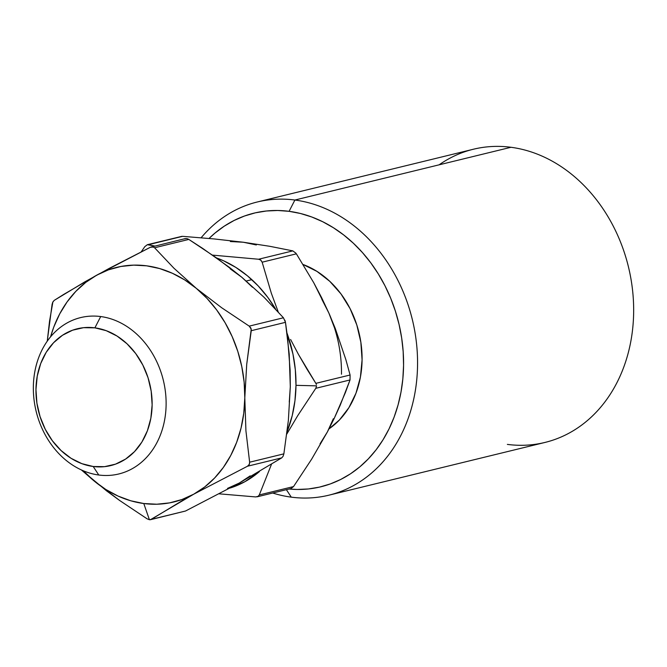 <?xml version="1.0" encoding="UTF-8"?>
<svg xmlns="http://www.w3.org/2000/svg" width="667" height="667" viewBox="0 0 667 667"><rect width="100%" height="100%" fill="white"/><g stroke="black" fill="none" stroke-linecap="round" stroke-linejoin="round"><path stroke-width="1" d="M100.7 316.55L94.897 327.847A70.427 57.279 76.3 0 1 152.134 404.844A70.427 57.279 76.3 0 1 93.205 466.5L98.766 475.012A80.482 65.458 -103.7 0 0 166.116 404.544A80.482 65.458 -103.7 0 0 100.7 316.55A80.482 65.458 76.3 0 1 165.491 392.363A80.482 65.458 76.3 0 1 118.818 473.97A80.482 65.458 76.3 0 1 98.766 475.012A80.482 65.458 76.3 0 1 33.975 399.2A80.482 65.458 76.3 0 1 80.649 317.592A80.482 65.458 76.3 0 1 100.7 316.55A80.482 65.458 -103.7 0 0 33.35 387.018A80.482 65.458 -103.7 0 0 98.766 475.012L93.205 466.5L104.552 466.658L115.491 464.157L125.613 459.071L134.526 451.617L141.879 442.063L147.39 430.79L150.85 418.217L152.134 404.844L151.184 391.17L148.041 377.722L142.813 365.032L135.718 353.568L127.022 343.788L117.059 336.06L106.211 330.674L94.897 327.847L83.55 327.68L72.603 330.19L62.481 335.268L53.577 342.73L46.223 352.276L40.704 363.557L37.244 376.121L35.96 389.503L36.91 403.176L40.062 416.617L45.281 429.306L52.376 440.77L61.072 450.55L71.035 458.287L81.883 463.665L93.205 466.5A70.427 57.279 76.3 0 1 35.96 389.503A70.427 57.279 76.3 0 1 94.897 327.847L100.7 316.55M251.843 279.656L246.281 281.015L251.843 279.656M328.864 495.189L544.964 442.446A150.909 122.728 -103.7 0 0 632.474 289.428A150.909 122.728 -103.7 0 0 510.989 147.282L294.897 200.033L289.094 211.322A140.845 114.549 76.3 0 1 403.585 363.29A140.845 114.549 76.3 0 1 289.094 489.019L297.098 489.461L308.396 488.961L319.501 487.11L330.29 483.942L340.67 479.49L350.534 473.787L359.788 466.883L368.342 458.863L376.121 449.791L383.05 439.761L389.053 428.864L394.08 417.208L398.074 404.902L401.009 392.071L402.843 378.831L403.568 365.316L403.176 351.651L401.667 337.969L399.058 324.404L395.373 311.089L390.654 298.141L384.934 285.701L378.272 273.87L370.744 262.781L362.406 252.526L353.352 243.213L343.655 234.926L333.417 227.747L322.745 221.744L311.722 216.975L300.467 213.49L289.094 211.322L277.697 210.489L266.391 210.997L255.294 212.84L244.506 216.008L234.125 220.46L224.262 226.171L215.007 233.066L209.038 238.461A140.845 114.549 76.3 0 1 289.094 211.322L294.897 200.033A150.909 122.728 76.3 0 1 416.375 342.179A150.909 122.728 76.3 0 1 328.864 495.189A150.909 122.728 76.3 0 1 291.271 497.148A150.909 122.728 -103.7 0 0 417.559 365.024A150.909 122.728 -103.7 0 0 294.897 200.033L510.989 147.282A150.909 122.728 76.3 0 1 633.65 312.273A150.909 122.728 76.3 0 1 507.362 444.397M286.385 489.678L291.271 497.148A150.909 122.728 76.3 0 1 272.686 493.021A150.909 122.728 -103.7 0 0 291.271 497.148L286.385 489.678M303.101 264.499A90.545 73.637 76.3 0 1 360.755 341.579A90.545 73.637 76.3 0 1 328.981 428.889L339.436 419.977L348.891 407.695L355.978 393.197L360.43 377.038L362.081 359.838L360.855 342.254L356.812 324.979L350.1 308.654L340.979 293.922L329.79 281.341L316.983 271.402L303.035 264.474M439.119 164.824A150.909 122.728 76.3 0 1 510.989 147.282A150.909 122.728 -103.7 0 0 473.395 149.241L257.295 201.984A150.909 122.728 76.3 0 1 294.897 200.033A150.909 122.728 -103.7 0 0 201.126 237.769A150.909 122.728 76.3 0 1 257.295 201.984M181.924 236.335L147.34 244.706L154.744 246.056L148.391 244.689L182.633 236.335L214.115 238.936L243.355 242.238L269.768 246.298L292.821 250.884L258.588 259.238L260.864 260.13L262.148 262.189L271.319 293.188L278.239 311.964L271.319 293.188L262.148 262.189L296.381 253.835L313.773 282.783L328.864 313.04L335.293 328.523L345.814 359.496L350.092 375.004L350.025 379.957L340.178 405.311L334.209 418.426L327.414 431.891L311.639 459.179L293.538 486.577L259.305 494.931L271.477 464.307L259.305 494.931L257.971 496.49L255.678 496.932L258.262 496.306M290.587 339.461L298.457 354.41L290.587 339.461M306.912 369.026L298.457 354.41L315.85 383.358L306.912 369.026M316.408 384.559L315.85 383.358L316.408 384.559M295.99 385.334L316.592 385.86L295.99 385.334A120.727 98.182 76.3 0 1 287.102 431.757L292.221 415.641L294.947 400.734L295.99 385.334L295.323 369.71L292.971 354.127L287.018 333.183A120.727 98.182 76.3 0 1 295.99 385.334M219.235 493.838L255.678 496.932L219.235 493.838M341.479 374.229A120.727 98.182 -103.7 0 0 328.864 313.04L335.293 328.523L345.814 359.496L350.092 375.004L350.025 379.957L315.791 388.311L316.592 385.86L315.791 388.311L297.69 415.708L286.81 434.042L297.69 415.708L315.791 388.311L350.025 379.957L345.423 392.496L334.209 418.426L327.414 431.891L311.639 459.179L293.538 486.577L259.305 494.931M350.092 375.004L315.85 383.358L350.092 375.004M147.34 244.706L144.772 246.69L147.315 244.714L182.633 236.335L214.115 238.936L243.355 242.238L269.768 246.298L292.821 250.884L258.588 259.238L212.248 255.094L258.588 259.238L260.555 259.897L262.148 262.189L296.381 253.835L313.773 282.783L321.652 297.732L328.864 313.04L321.786 299.166M144.772 246.69L141.229 251.834L144.772 246.69M259.446 471.552A120.727 98.182 76.3 0 1 230.14 488.036L244.939 481.682L259.446 471.552M216.525 257.921A120.727 98.182 76.3 0 1 275.638 309.146L267.851 297.449L258.179 285.901L247.457 275.838L235.86 267.417L223.587 260.789L216.525 257.921M295.948 253.21L292.821 250.884M320.018 443.863L327.414 431.891L333.342 418.709M334.459 327.747L328.864 313.04M256.336 244.964L243.355 242.238L230.348 241.537M257.112 496.823L290.995 488.552L293.538 486.577M181.916 500.842L193.763 494.172A120.727 98.182 76.3 0 1 143.78 503.527L149.4 519.718L150.434 519.701L193.763 494.172L247.507 466.225L281.741 457.862L239.253 483.066L185.509 511.022L151.276 519.376L181.916 500.842M153.618 247.04L150.442 247.232L109.321 268.326L84.867 281.833L54.21 300.383L52.71 302.293L52.084 304.402L47.257 341.154L49.541 321.211L52.885 301.943L54.21 300.383L63.724 294.405L96.698 275.179A120.727 98.182 76.3 0 1 196.273 288.327L173.895 268.176L154.594 247.774L188.828 239.42L216.333 257.787L241.771 277.222L264.149 297.374L283.45 317.775L249.216 326.13L221.711 307.77L196.273 288.327A120.727 98.182 76.3 0 1 244.806 397.824L246.715 364.357L251.242 330.699L285.476 322.336L289.203 353.985L290.303 386.718L288.369 420.435L283.867 453.852L249.633 462.206L245.923 430.799L244.806 397.824A120.727 98.182 76.3 0 1 193.763 494.172L247.507 466.225L249.416 464.215L249.633 462.206L245.923 430.799L244.806 397.824L246.715 364.357L251.242 329.165L249.216 326.13L221.711 307.77L196.273 288.327L173.895 268.176L154.594 247.774L188.828 239.42L202.801 248.483L229.348 267.359L241.771 277.222L264.149 297.374L283.45 317.775L249.216 326.13L250.925 328.097L251.242 330.699L285.476 322.336L287.619 338.002L290.12 370.21L290.303 386.718L288.369 420.435L283.867 453.852L249.633 462.206L249.258 464.566L247.507 466.225L281.741 457.862L239.253 483.066L185.509 511.022L150.584 519.668L185.509 511.022M185.368 238.578L150.442 247.232L96.698 275.179L108.463 269.843L120.86 266.475L133.667 265.132L146.682 265.833L159.663 268.568L172.403 273.287L184.676 279.907L196.273 288.327L207.003 298.399L216.667 309.938L225.113 322.761L232.191 336.643L237.785 351.342L241.787 366.617L244.147 382.199L244.806 397.824L243.763 413.223L241.037 428.139L236.668 442.304L230.74 455.486L223.345 467.459L214.616 478.014L204.694 486.968L193.763 494.172L181.991 499.508L169.601 502.876L156.787 504.219L143.78 503.527L130.79 500.792L118.051 496.073L105.778 489.445L94.18 481.024L81.416 469.952L106.578 490.879L119.585 500.442L147.124 518.834L149.4 519.718L143.78 503.527A120.727 98.182 76.3 0 1 94.18 481.024A120.727 98.182 76.3 0 1 83.275 470.769L94.18 481.024L119.585 500.442L147.124 518.834L149.4 519.718L151.276 519.376M50.584 336.81A120.727 98.182 76.3 0 1 96.698 275.179L85.76 282.391L75.846 291.346L67.109 301.901L59.722 313.865L53.785 327.047L50.584 336.81M284.901 320.227L285.476 322.336L283.45 317.775M188.186 239.053L186.543 238.536L184.676 238.869M227.489 488.402L239.253 483.066L250.192 475.863M289.261 402.118L290.303 386.693M252.493 287.294L241.771 277.222L230.173 268.809M151.409 246.873L152.743 246.79L154.594 247.774M281.741 457.862L283.075 456.303L283.867 453.852M329.581 428.481L329.139 428.589"/></g></svg>
